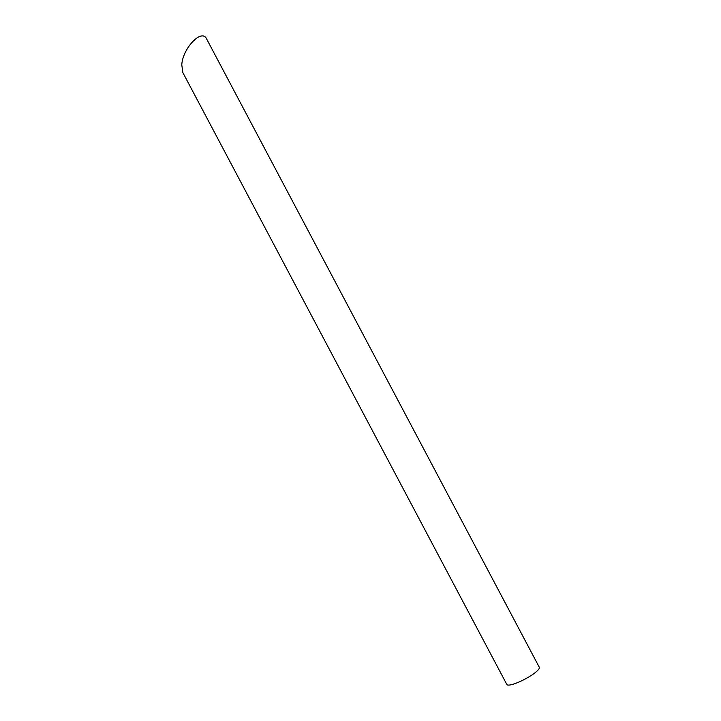 <?xml version="1.0" encoding="UTF-8"?>
<svg xmlns="http://www.w3.org/2000/svg" width="721" height="721" viewBox="0 0 721 721"><rect width="100%" height="100%" fill="white"/><g stroke="black" fill="none" stroke-linecap="round" stroke-linejoin="round"><path stroke-width="1.08" d="M510.098 684.95A18.376 3.758 152.1 0 1 506.827 684.472L182.873 72.65L181.782 64.863C182.647 48.253 201.898 28.155 206.612 38.925L539.308 667.276A18.376 3.758 152.1 0 1 529.142 676.758A18.376 3.758 152.1 0 1 510.098 684.95"/></g></svg>
